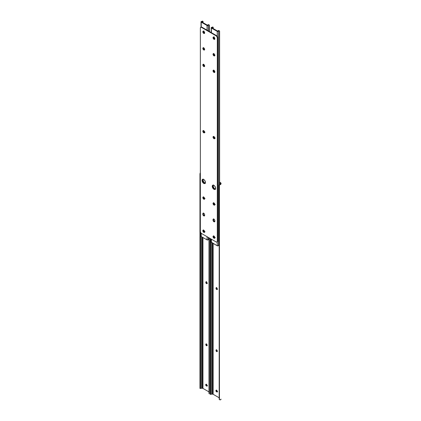 <?xml version="1.0" encoding="UTF-8"?>
<svg xmlns="http://www.w3.org/2000/svg" width="421" height="421" viewBox="0 0 421 421"><rect width="100%" height="100%" fill="white"/><g stroke="black" fill="none" stroke-linecap="round" stroke-linejoin="round"><path stroke-width="0.63" d="M216.505 287.622L216.005 288.138A0.9 0.521 60 0 1 216.194 287.727A0.9 0.521 60 0 1 216.883 287.964A0.9 0.521 60 0 1 217.278 288.869L217.173 289.474L216.768 289.553L216.005 288.396L216.115 287.79L216.641 287.769L217.278 289.132A0.9 0.521 60 0 1 217.094 289.543A0.9 0.521 60 0 1 216.641 289.495L217.094 289.238A0.9 0.521 -120 0 0 217.257 289.306M216.505 349.746L216.005 350.256A0.9 0.521 60 0 1 216.194 349.846A0.9 0.521 60 0 1 216.883 350.088A0.9 0.521 60 0 1 217.278 350.993L217.173 351.598L216.768 351.677L216.005 350.519L216.115 349.909L216.641 349.888L217.278 351.251A0.9 0.521 60 0 1 217.094 351.661A0.9 0.521 60 0 1 216.641 351.619L217.094 351.356A0.9 0.521 -120 0 0 217.257 351.424M219.62 182.156L220.578 182.709L219.62 182.156M216.478 287.701A0.9 0.521 -120 0 0 216.457 287.875L216.647 288.764L217.336 289.322M216.478 349.819A0.9 0.521 -120 0 0 216.457 349.998L216.647 350.882L217.336 351.44M216.394 390.178L216.626 391.204L217.452 391.746M213.158 243.412L213.158 394.298L219.183 397.777L213.158 394.298A0.958 0.553 0 0 0 212.479 394.135L212.479 243.022L212.479 394.135L213.158 394.298L213.158 243.412M219.183 185.319L219.457 184.693A1.2 0.979 180 0 0 219.183 185.319L219.183 185.687A1.2 0.979 -0 0 1 219.457 185.061L220.383 184.535L220.125 182.972A0.958 0.553 180 0 1 220.409 183.361L220.409 183.788A0.953 0.547 180 0 1 220.383 183.919L220.13 184.203L220.125 182.972L219.62 182.677L220.336 183.151L220.409 183.788A0.953 0.547 180 0 1 220.383 183.919L220.383 184.535L221.046 183.788L220.578 182.709A1.6 0.921 180 0 1 221.046 183.361L221.046 183.788A1.589 0.916 180 0 1 220.383 184.535L219.457 185.061L219.457 399.703L220.383 399.887A1.589 0.916 0 0 0 221.046 399.14L220.383 399.887L219.457 399.703L219.457 185.061L219.183 185.687L219.183 399.082L219.457 399.703A1.2 0.979 -0 0 1 219.183 399.082L219.183 398.713M216.368 390.256A0.9 0.521 -120 0 0 216.983 391.53L216.531 391.793A0.9 0.521 60 0 1 215.941 391.004A0.9 0.521 60 0 1 216.078 390.283A0.9 0.521 60 0 1 216.531 390.325L217.378 391.409L217.283 391.904L216.757 391.925L215.894 390.693L216.178 390.246L216.757 390.456A0.9 0.521 60 0 1 217.341 391.246A0.9 0.521 60 0 1 217.204 391.967A0.9 0.521 60 0 1 216.757 391.925L217.21 391.662A0.9 0.521 -120 0 0 217.368 391.73M210.211 394.345L211.516 394.151A0.953 0.547 180 0 1 211.737 394.135L211.737 242.596L211.737 394.135L212.479 394.135L211.737 394.135A0.953 0.547 0 0 0 211.516 394.151L210.821 394.372L210.784 393.867L210.795 394.361M210.784 238.849L210.784 393.867L210.784 238.849M210.147 238.481L210.147 393.867L210.784 393.867L210.147 393.867L210.147 238.481M210.147 394.33L210.147 393.867L210.147 394.33M219.715 184.487L219.999 184.293L219.715 184.487M216.531 391.793L217.21 391.662L216.531 391.793M217.094 351.356L216.641 351.619A0.9 0.521 60 0 1 216.005 350.519L216.457 350.256A0.9 0.521 -120 0 0 217.094 351.356M216.005 350.256L216.457 349.998L216.005 350.256M217.094 289.238L216.641 289.495A0.9 0.521 60 0 1 216.005 288.396L216.457 288.138A0.9 0.521 -120 0 0 217.094 289.238M216.005 288.138L216.457 287.875L216.005 288.138M206.311 281.738L205.811 282.249A0.9 0.521 60 0 1 206.001 281.838A0.9 0.521 60 0 1 206.69 282.081A0.9 0.521 60 0 1 207.085 282.986L206.974 283.591L206.569 283.67L205.811 282.512L205.922 281.907L206.448 281.886L207.085 283.244A0.9 0.521 60 0 1 206.895 283.654A0.9 0.521 60 0 1 206.448 283.612L206.9 283.349A0.9 0.521 -120 0 0 207.064 283.422M206.311 343.857L205.811 344.373A0.9 0.521 60 0 1 206.001 343.962A0.9 0.521 60 0 1 206.69 344.199A0.9 0.521 60 0 1 207.085 345.104L206.974 345.709L206.569 345.788L205.811 344.631L205.922 344.025L206.448 344.004L207.085 345.367A0.9 0.521 60 0 1 206.895 345.778A0.9 0.521 60 0 1 206.448 345.73L206.9 345.473A0.9 0.521 -120 0 0 207.064 345.541M206.285 281.812A0.9 0.521 -120 0 0 206.264 281.991L206.448 282.875L207.143 283.438M206.285 343.936A0.9 0.521 -120 0 0 206.264 344.11L206.448 344.999L207.143 345.557M206.201 384.294L206.432 385.32L207.253 385.862M202.964 237.528L202.964 388.409L208.99 391.893L202.964 388.409A0.958 0.553 0 0 0 202.285 388.251L202.285 237.139L202.285 388.251L202.964 388.409L202.964 237.528M206.174 384.368A0.9 0.521 -120 0 0 206.785 385.647L206.332 385.91A0.9 0.521 60 0 1 205.748 385.115A0.9 0.521 60 0 1 205.885 384.394A0.9 0.521 60 0 1 206.332 384.441L207.195 385.673L206.911 386.12L206.332 385.91L205.711 384.673L205.98 384.357L206.558 384.568A0.9 0.521 60 0 1 207.148 385.362A0.9 0.521 60 0 1 207.011 386.083A0.9 0.521 60 0 1 206.558 386.036L207.011 385.778A0.9 0.521 -120 0 0 207.174 385.847M200.107 388.383L201.317 388.267A0.953 0.547 180 0 1 201.543 388.251L201.543 236.707L201.543 388.251L202.285 388.251L201.543 388.251A0.953 0.547 0 0 0 201.317 388.267L200.628 388.483L200.591 387.978L200.601 388.478M200.591 232.45L200.591 387.978L200.591 232.45M199.954 174.583L199.954 387.978L200.591 387.978L199.954 387.978L199.954 173.799L200.249 172.915L199.954 174.583L200.359 174.583L199.954 174.583M199.954 388.441L199.954 387.978L199.954 388.441M209.263 237.97L209.263 393.819L209.263 237.97M208.99 237.812L208.99 393.193L209.263 393.819A1.2 0.979 -0 0 1 208.99 393.193L208.99 392.825M206.332 385.91L207.011 385.778L206.332 385.91M206.9 345.473L206.448 345.73A0.9 0.521 60 0 1 205.811 344.631L206.264 344.373A0.9 0.521 -120 0 0 206.9 345.473M205.811 344.373L206.264 344.11L205.811 344.373M206.9 283.349L206.448 283.612A0.9 0.521 60 0 1 205.811 282.512L206.264 282.249A0.9 0.521 -120 0 0 206.9 283.349M205.811 282.249L206.264 281.991L205.811 282.249M216.657 287.78A1.279 0.737 -120 0 0 217.278 288.953M206.458 281.891A1.279 0.737 -120 0 0 207.085 283.07M216.683 390.414A1.279 0.737 -120 0 0 217.389 391.541M206.49 384.531A1.279 0.737 -120 0 0 207.195 385.657M206.458 344.01A1.279 0.737 -120 0 0 207.085 345.188M216.657 349.898A1.279 0.737 -120 0 0 217.278 351.072M217.368 289.032L216.641 287.59M207.174 283.149L206.448 281.707M217.546 391.646L216.657 390.293M207.353 385.762L206.464 384.41M207.174 345.267L206.448 343.825M217.368 351.156L216.641 349.709M213.368 184.93L212.663 186.508L213.126 187.782L214.326 189.045L213.931 189.271L214.326 189.045L213.126 187.782L212.631 186.108A2.394 1.384 60 0 1 212.947 185.156A2.394 1.384 -120 0 0 212.821 187.113A2.394 1.384 -120 0 0 214.326 189.045L215.526 189.166L214.326 189.045A2.394 1.384 -120 0 0 215.31 189.25A2.394 1.384 60 0 1 213.552 188.382A2.394 1.384 60 0 1 212.631 186.108L213.084 185.85A2.394 1.384 -120 0 0 215.473 189.013M211.863 27.775L217.694 31.138L211.863 27.775L212.91 27.365A1.589 0.916 180 0 1 211.91 27.697L211.863 27.775M214.042 37.169L214.81 38.49L214.215 38.669L213.589 37.716L213.863 37.122M214.857 71.975L214.084 71.796L213.689 70.891L214.142 70.465L214.905 71.791M214.857 204.627L214.084 204.453L213.689 203.548L214.142 203.122L214.905 204.443M214.857 237.76L214.084 237.581L213.689 236.681L214.142 236.249L214.905 237.576M214.857 138.235L214.084 138.062L213.689 137.157L214.142 136.73L214.905 138.051M213.236 185.129A2.394 1.384 -120 0 0 213.084 185.85L213.836 187.913L214.778 188.782L215.72 188.997M219.452 30.875L218.525 30.491L217.831 31.112A1.589 0.916 180 0 1 218.394 30.533L218.852 30.796L218.462 31.165L218.462 245.538L219.43 244.901L218.852 245.169A0.953 0.547 0 0 0 218.462 245.538L217.241 245.775L211.2 242.096A0.721 0.416 0 0 0 211.41 242.407L211.41 239.212L211.41 242.407L217.241 245.775L217.241 241.886L217.241 245.775A0.721 0.416 0 0 0 217.978 245.875A0.721 0.416 0 0 0 218.462 245.538L218.462 31.165A0.721 0.416 180 0 1 217.978 31.501A0.721 0.416 180 0 1 217.241 31.401L217.241 36.285L217.241 31.401L211.41 28.033L211.41 32.664L211.41 28.033A0.721 0.416 180 0 1 211.2 27.739A0.721 0.416 180 0 1 211.816 27.328L211.237 27.607L211.41 28.033L217.241 31.401L218.462 31.165A0.953 0.547 180 0 1 218.852 30.796L219.43 30.865L219.43 184.724L219.43 30.865A0.8 0.463 -60 0 1 219.452 30.875A0.8 0.463 -60 0 1 219.62 31.238L219.62 184.556L219.62 31.238L218.394 30.533L219.104 30.738M214.889 38.843L214.215 38.669A0.9 0.521 60 0 1 213.626 37.874A0.9 0.521 60 0 1 213.763 37.153A0.9 0.521 60 0 1 213.826 37.127M214.831 72.002A0.9 0.521 60 0 1 214.778 72.038A0.9 0.521 60 0 1 214.084 71.796A0.9 0.521 60 0 1 213.689 70.891L213.879 70.223M214.831 204.653A0.9 0.521 60 0 1 214.778 204.695A0.9 0.521 60 0 1 214.084 204.453A0.9 0.521 60 0 1 213.689 203.548L213.879 202.875M214.831 237.786A0.9 0.521 60 0 1 214.778 237.823A0.9 0.521 60 0 1 214.084 237.581A0.9 0.521 60 0 1 213.689 236.681L213.879 236.007M214.831 138.262A0.9 0.521 60 0 1 214.778 138.299A0.9 0.521 60 0 1 214.084 138.062A0.9 0.521 60 0 1 213.689 137.157L213.879 136.483M213.126 185.014L212.631 186.108L213.126 185.014L212.731 185.24A2.394 1.384 60 0 1 213.931 185.361L215.131 186.624L215.626 188.298L215.131 189.392L213.931 189.271A2.394 1.384 60 0 1 212.368 187.161A2.394 1.384 60 0 1 212.731 185.24L213.931 185.361A2.394 1.384 60 0 1 215.494 187.471A2.394 1.384 60 0 1 215.131 189.392A2.394 1.384 60 0 1 213.931 189.271L212.368 187.161L212.268 185.977L212.731 185.24M213.226 27.291L213.252 28.575L213.226 27.291L212.652 26.949A0.8 0.463 120 0 0 212.631 26.933L212.458 27.102A0.953 0.547 180 0 1 211.816 27.328L212.91 27.365L212.631 26.933L212.805 27.186M213.252 185.135L213.252 186.803L213.252 185.135M214.831 138.025A0.9 0.521 -120 0 1 214.142 136.893L213.689 136.893A0.9 0.521 60 0 1 213.826 136.525M214.831 237.544A0.9 0.521 -120 0 1 214.142 236.418L213.689 236.418A0.9 0.521 60 0 1 213.826 236.044M214.831 204.417A0.9 0.521 -120 0 1 214.142 203.285L213.689 203.285A0.9 0.521 60 0 1 213.826 202.917M214.831 71.759A0.9 0.521 -120 0 1 214.142 70.633L213.689 70.633A0.9 0.521 60 0 1 213.826 70.26M214.031 37.248A0.9 0.521 -120 0 0 214.668 38.406L214.442 38.8A0.9 0.521 60 0 0 214.831 38.869M203.175 179.041L202.438 180.225L202.564 181.046L204.132 183.161L203.738 183.388L204.132 183.161L202.933 181.893L202.438 180.225A2.394 1.384 60 0 1 202.754 179.272A2.394 1.384 -120 0 0 202.627 181.23A2.394 1.384 -120 0 0 204.132 183.161L205.332 183.277L204.132 183.161A2.394 1.384 -120 0 0 205.116 183.361A2.394 1.384 60 0 1 203.354 182.493A2.394 1.384 60 0 1 202.438 180.225L202.89 179.962A2.394 1.384 -120 0 0 205.28 183.13M201.67 21.887L207.5 25.255L201.67 21.887L202.717 21.482A1.589 0.916 180 0 1 201.712 21.808L201.67 21.887M203.848 31.286L204.617 32.606L204.017 32.78L203.396 31.833L203.664 31.233M204.659 66.086L204.006 66.023L203.496 65.008L203.948 64.581L204.706 65.908M204.659 198.744L204.006 198.675L203.496 197.665L203.948 197.233L204.706 198.559M204.659 231.871L204.006 231.808L203.496 230.792L203.948 230.366L204.706 231.692M204.659 132.352L204.006 132.283L203.496 131.268L203.948 130.842L204.706 132.168M203.038 179.246A2.394 1.384 -120 0 0 202.89 179.962L203.938 182.377L205.527 183.114M208.263 239.654L208.263 237.397L208.263 239.654L208.658 239.286A0.953 0.547 0 0 0 208.263 239.654A0.721 0.416 0 0 1 207.779 239.986A0.721 0.416 0 0 1 207.048 239.886L207.048 236.691L207.048 239.886L208.263 239.654M209.258 24.986L208.332 24.607L207.632 25.228A1.589 0.916 180 0 1 208.2 24.65L208.658 24.913L208.263 25.281L208.263 30.849L208.263 25.281A0.721 0.416 180 0 1 207.779 25.613A0.721 0.416 180 0 1 207.048 25.513L207.048 30.144L207.048 25.513L201.217 22.15L201.217 27.033L201.217 22.15A0.721 0.416 180 0 1 201.006 21.855A0.721 0.416 180 0 1 201.622 21.445L201.043 21.724L201.217 22.15L207.048 25.513L208.263 25.281A0.953 0.547 180 0 1 208.658 24.913L209.237 24.976L209.237 31.407L209.237 24.976A0.8 0.463 -60 0 1 209.258 24.986A0.8 0.463 -60 0 1 209.426 25.355L209.426 31.517L209.411 25.223L208.2 24.65L208.911 24.855M201.217 233.287L201.217 236.523L207.048 239.886L201.217 236.523L201.217 233.287M204.695 32.959L204.017 32.78A0.9 0.521 60 0 1 203.432 31.991A0.9 0.521 60 0 1 203.569 31.27A0.9 0.521 60 0 1 203.627 31.243M204.632 66.113A0.9 0.521 60 0 1 204.58 66.155A0.9 0.521 60 0 1 203.89 65.913A0.9 0.521 60 0 1 203.496 65.008L203.685 64.334M204.632 198.77A0.9 0.521 60 0 1 204.58 198.807A0.9 0.521 60 0 1 203.89 198.565A0.9 0.521 60 0 1 203.496 197.665L203.685 196.991M204.632 231.897A0.9 0.521 60 0 1 204.58 231.939A0.9 0.521 60 0 1 203.89 231.697A0.9 0.521 60 0 1 203.496 230.792L203.685 230.119M204.632 132.378A0.9 0.521 60 0 1 204.58 132.415A0.9 0.521 60 0 1 203.89 132.173A0.9 0.521 60 0 1 203.496 131.268L203.685 130.599M202.933 179.125L202.438 180.225L202.933 179.125L202.538 179.357A2.394 1.384 60 0 1 203.738 179.472L204.932 180.741L205.432 182.409L204.932 183.509L203.738 183.388A2.394 1.384 60 0 1 202.169 181.277A2.394 1.384 60 0 1 202.538 179.357L203.738 179.472A2.394 1.384 60 0 1 205.301 181.588A2.394 1.384 60 0 1 204.932 183.509A2.394 1.384 60 0 1 203.738 183.388L202.169 181.277L202.075 180.088L202.538 179.357M201.006 233.076L201.006 236.228A0.721 0.416 0 0 0 201.217 236.523L201.006 236.207M202.401 21.097L202.438 21.05A0.8 0.463 120 0 0 202.438 21.05L202.259 21.218A0.953 0.547 180 0 1 201.622 21.445L202.717 21.482L202.438 21.05L202.612 21.297M203.059 21.681L203.059 22.692L203.048 21.471L202.717 21.482L203.059 21.681M203.059 179.246L203.059 180.919L203.059 179.246M208.942 239.154L209.237 239.017L208.942 239.154M202.459 21.061L203.027 21.408M204.632 132.136A0.9 0.521 -120 0 1 203.948 131.01L203.496 131.01A0.9 0.521 60 0 1 203.627 130.636M204.632 231.661A0.9 0.521 -120 0 1 203.948 230.534L203.496 230.534A0.9 0.521 60 0 1 203.627 230.161M204.632 198.528A0.9 0.521 -120 0 1 203.948 197.402L203.496 197.402A0.9 0.521 60 0 1 203.627 197.028M204.632 65.876A0.9 0.521 -120 0 1 203.948 64.745L203.496 64.745A0.9 0.521 60 0 1 203.627 64.376M203.838 31.364A0.9 0.521 -120 0 0 204.469 32.522L204.243 32.912A0.9 0.521 60 0 0 204.632 32.985M204.632 215.752L203.49 214.963L203.227 213.552L202.833 213.779A1.279 0.737 60 0 1 203.096 213.194A1.279 0.737 60 0 1 204.08 213.536A1.279 0.737 60 0 1 204.638 214.821L204.49 215.836L203.911 215.947L203.096 215.194L202.833 214.3L202.985 213.289L203.738 213.258L204.49 214.157L204.638 215.347A1.279 0.737 60 0 1 204.374 215.931A1.279 0.737 60 0 1 203.738 215.868L204.132 215.636A1.279 0.737 -120 0 0 204.543 215.762M213.521 136.451A1.279 0.737 -120 0 0 214.326 138.435L213.931 138.662A1.279 0.737 60 0 1 213.094 137.535A1.279 0.737 60 0 1 213.294 136.515A1.279 0.737 60 0 1 213.931 136.578L214.768 137.704L214.431 138.777L213.584 138.383L213.094 137.535L213.179 136.609L213.931 136.578A1.279 0.737 60 0 1 214.768 137.704A1.279 0.737 60 0 1 214.568 138.725A1.279 0.737 60 0 1 213.931 138.662L214.326 138.435L213.489 137.309L213.573 136.378M213.521 235.976A1.279 0.737 -120 0 0 214.326 237.96L213.931 238.186A1.279 0.737 60 0 1 213.094 237.06A1.279 0.737 60 0 1 213.294 236.039A1.279 0.737 60 0 1 213.931 236.102L214.768 237.228L214.431 238.302L213.584 237.907L213.094 237.06L213.179 236.128L213.931 236.102A1.279 0.737 60 0 1 214.768 237.228A1.279 0.737 60 0 1 214.568 238.249A1.279 0.737 60 0 1 213.931 238.186L214.326 237.96L213.489 236.834L213.573 235.902M203.327 230.092A1.279 0.737 -120 0 0 204.132 232.071L203.738 232.303A1.279 0.737 60 0 1 202.901 231.176A1.279 0.737 60 0 1 203.096 230.15A1.279 0.737 60 0 1 203.738 230.213L204.622 231.566L204.238 232.413L203.39 232.024L202.848 230.95L203.096 230.15L203.738 230.213A1.279 0.737 60 0 1 204.569 231.34A1.279 0.737 60 0 1 204.374 232.366A1.279 0.737 60 0 1 203.738 232.303L204.132 232.071L203.38 231.176L203.38 230.019M203.327 47.741A1.279 0.737 -120 0 0 204.132 49.72L203.738 49.952A1.279 0.737 60 0 1 202.901 48.825A1.279 0.737 60 0 1 203.096 47.799A1.279 0.737 60 0 1 203.738 47.862L204.622 49.215L204.238 50.062L203.39 49.673L202.848 48.599L203.096 47.799L203.738 47.862A1.279 0.737 60 0 1 204.569 48.989A1.279 0.737 60 0 1 204.374 50.015A1.279 0.737 60 0 1 203.738 49.952L204.132 49.72L203.38 48.825L203.38 47.668M214.831 221.635L213.689 220.851L213.421 219.436L213.026 219.667A1.279 0.737 60 0 1 213.294 219.078A1.279 0.737 60 0 1 214.278 219.42A1.279 0.737 60 0 1 214.836 220.709L214.684 221.72L214.11 221.835L213.431 221.288L213.026 220.188L213.179 219.173L213.931 219.141L214.684 220.041L214.836 221.23A1.279 0.737 60 0 1 214.568 221.814A1.279 0.737 60 0 1 213.931 221.751L214.326 221.525A1.279 0.737 -120 0 0 214.736 221.646M203.327 196.96A1.279 0.737 -120 0 0 204.132 198.944L203.738 199.17A1.279 0.737 60 0 1 202.901 198.044A1.279 0.737 60 0 1 203.096 197.017A1.279 0.737 60 0 1 203.738 197.086L204.622 198.433L204.238 199.286L203.39 198.891L202.848 197.817L203.096 197.017L203.738 197.086A1.279 0.737 60 0 1 204.569 198.212A1.279 0.737 60 0 1 204.374 199.233A1.279 0.737 60 0 1 203.738 199.17L204.132 198.944L203.296 197.817L203.38 196.886M213.521 202.848A1.279 0.737 -120 0 0 214.326 204.827L213.931 205.059A1.279 0.737 60 0 1 213.094 203.932A1.279 0.737 60 0 1 213.294 202.906A1.279 0.737 60 0 1 213.931 202.969L214.768 204.096L214.431 205.169L213.584 204.78L213.094 203.932L213.179 203.001L213.931 202.969A1.279 0.737 60 0 1 214.768 204.096A1.279 0.737 60 0 1 214.568 205.122A1.279 0.737 60 0 1 213.931 205.059L214.326 204.827L213.573 203.932L213.573 202.769M213.521 70.191A1.279 0.737 -120 0 0 214.326 72.175L213.931 72.401A1.279 0.737 60 0 1 213.094 71.275A1.279 0.737 60 0 1 213.294 70.249A1.279 0.737 60 0 1 213.931 70.318L214.768 71.444L214.431 72.517L213.584 72.123L213.094 71.275L213.179 70.344L213.931 70.318A1.279 0.737 60 0 1 214.768 71.444A1.279 0.737 60 0 1 214.568 72.465A1.279 0.737 60 0 1 213.931 72.401L214.326 72.175L213.489 71.049L213.573 70.118M203.327 64.308A1.279 0.737 -120 0 0 204.132 66.286L203.738 66.518A1.279 0.737 60 0 1 202.901 65.392A1.279 0.737 60 0 1 203.096 64.366A1.279 0.737 60 0 1 203.738 64.429L204.622 65.781L204.238 66.629L203.39 66.239L202.848 65.166L203.096 64.366L203.738 64.429A1.279 0.737 60 0 1 204.569 65.555A1.279 0.737 60 0 1 204.374 66.581A1.279 0.737 60 0 1 203.738 66.518L204.132 66.286L203.38 65.392L203.38 64.229M203.327 31.175A1.279 0.737 -120 0 0 204.132 33.159L203.738 33.385A1.279 0.737 60 0 1 202.901 32.259A1.279 0.737 60 0 1 203.096 31.233A1.279 0.737 60 0 1 203.738 31.296L204.622 32.649L204.238 33.501L203.39 33.106L202.848 32.033L203.096 31.233L203.738 31.296A1.279 0.737 60 0 1 204.569 32.422A1.279 0.737 60 0 1 204.374 33.448A1.279 0.737 60 0 1 203.738 33.385L204.132 33.159L203.296 32.033L203.38 31.101M213.521 37.059A1.279 0.737 -120 0 0 214.326 39.042L213.931 39.269A1.279 0.737 60 0 1 213.094 38.143A1.279 0.737 60 0 1 213.294 37.122A1.279 0.737 60 0 1 213.931 37.185L214.768 38.311L214.431 39.385L213.584 38.99L213.094 38.143L213.179 37.216L213.931 37.185A1.279 0.737 60 0 1 214.768 38.311A1.279 0.737 60 0 1 214.568 39.332A1.279 0.737 60 0 1 213.931 39.269L214.326 39.042L213.489 37.916L213.573 36.985M213.521 53.625A1.279 0.737 -120 0 0 214.326 55.609L213.931 55.835A1.279 0.737 60 0 1 213.094 54.709A1.279 0.737 60 0 1 213.294 53.688A1.279 0.737 60 0 1 213.931 53.751L214.768 54.877L214.431 55.951L213.584 55.556L213.094 54.709L213.179 53.777L213.931 53.751A1.279 0.737 60 0 1 214.768 54.877A1.279 0.737 60 0 1 214.568 55.898A1.279 0.737 60 0 1 213.931 55.835L214.326 55.609L213.489 54.483L213.573 53.551M203.327 130.568A1.279 0.737 -120 0 0 204.132 132.552L203.738 132.778A1.279 0.737 60 0 1 202.901 131.652A1.279 0.737 60 0 1 203.096 130.626A1.279 0.737 60 0 1 203.738 130.689L204.622 132.041L204.238 132.894L203.39 132.499L202.848 131.426L203.096 130.626L203.738 130.689A1.279 0.737 60 0 1 204.569 131.815A1.279 0.737 60 0 1 204.374 132.841A1.279 0.737 60 0 1 203.738 132.778L204.132 132.552L203.296 131.426L203.38 130.494M217.199 241.875L217.699 241.08L217.699 37.601L217.304 37.827L217.304 241.312L217.699 241.08L217.699 37.601L217.373 36.485L216.573 35.643L201.885 27.165L201.491 27.391L216.178 35.869L216.573 35.643L201.885 27.165L200.949 27.202M216.973 242.043L217.373 241.812A1.6 0.921 -120 0 0 217.699 241.08L217.304 241.312A1.6 0.921 60 0 1 216.973 242.043A1.6 0.921 60 0 1 216.178 241.959L201.491 233.481L216.178 241.959L216.973 242.043L217.304 241.312L217.304 37.827L216.973 36.716L216.178 35.869L201.491 27.391L200.691 27.312L200.359 28.044L200.359 231.529L200.359 28.044A1.6 0.921 60 0 1 200.691 27.312A1.6 0.921 60 0 1 201.491 27.391L201.885 27.165A1.6 0.921 -120 0 0 201.085 27.086L200.691 27.312M203.327 213.137A1.279 0.737 -120 0 0 203.227 213.552L203.38 213.058M214.831 138.551L214.326 138.435A1.279 0.737 -120 0 0 214.736 138.556M214.831 238.075L214.326 237.96A1.279 0.737 -120 0 0 214.736 238.081M204.632 232.187L204.132 232.071A1.279 0.737 -120 0 0 204.543 232.197M204.632 49.836L204.132 49.72A1.279 0.737 -120 0 0 204.543 49.846M213.521 219.02A1.279 0.737 -120 0 0 213.421 219.436L213.573 218.946M204.632 199.054L204.132 198.944A1.279 0.737 -120 0 0 204.543 199.065M214.831 204.943L214.326 204.827A1.279 0.737 -120 0 0 214.736 204.953M214.831 72.286L214.326 72.175A1.279 0.737 -120 0 0 214.736 72.296M204.632 66.402L204.132 66.286A1.279 0.737 -120 0 0 204.543 66.413M204.632 33.27L204.132 33.159A1.279 0.737 -120 0 0 204.543 33.28M214.831 39.158L214.326 39.042A1.279 0.737 -120 0 0 214.736 39.164M214.831 55.725L214.326 55.609A1.279 0.737 -120 0 0 214.736 55.73M204.632 132.662L204.132 132.552A1.279 0.737 -120 0 0 204.543 132.673M200.359 231.529L200.691 232.639L201.491 233.481A1.6 0.921 60 0 1 200.359 231.529M214.326 221.525L213.931 221.751A1.279 0.737 60 0 1 213.026 220.188L213.421 219.957A1.279 0.737 -120 0 0 214.326 221.525M213.026 219.667L213.421 219.436L213.026 220.188L213.026 219.667M204.132 215.636L203.738 215.868A1.279 0.737 60 0 1 202.833 214.3L203.227 214.073A1.279 0.737 -120 0 0 204.132 215.636M202.833 213.779L203.227 213.552L202.833 214.3L202.833 213.779M217.304 37.827L217.699 37.601A1.6 0.921 -120 0 0 216.573 35.643L216.178 35.869A1.6 0.921 60 0 1 217.304 37.827M217.541 289.28L217.094 289.543M216.078 390.283L216.531 390.02M217.204 391.967L217.657 391.709M216.194 287.727L216.647 287.464M207.348 283.396L206.895 283.654M205.885 384.394L206.337 384.136M207.011 386.083L207.464 385.82M206.001 281.838L206.448 281.581M211.2 242.112L211.2 239.091M211.2 32.543L211.2 27.739M214.778 138.299L215.226 138.041M214.778 237.823L215.226 237.565M214.778 204.695L215.226 204.432M213.763 37.153L214.215 36.895M201.006 27.133L201.006 21.855M204.58 132.415L205.032 132.152M204.58 231.939L205.032 231.676M204.58 198.807L205.032 198.549M203.569 31.27L204.022 31.007M213.689 235.807L213.294 236.039M203.49 229.924L203.096 230.15M203.49 47.573L203.096 47.799M203.49 196.791L203.096 197.017M213.689 202.68L213.294 202.906M213.689 70.023L213.294 70.249M203.49 64.139L203.096 64.366M203.49 31.007L203.096 31.233M213.689 36.89L213.294 37.122M213.689 53.456L213.294 53.688M213.294 219.078L213.689 218.852M204.769 232.134L204.374 232.366M214.968 238.023L214.568 238.249M215.526 189.166L215.131 189.392M205.332 183.277L204.932 183.509M203.096 213.194L203.49 212.968"/></g></svg>
